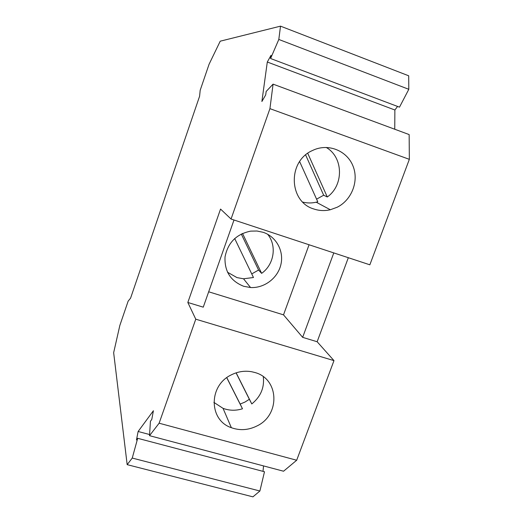 <?xml version="1.0" encoding="UTF-8"?>
<svg xmlns="http://www.w3.org/2000/svg" width="523" height="523" viewBox="0 0 523 523"><rect width="100%" height="100%" fill="white"/><g stroke="black" fill="none" stroke-linecap="round" stroke-linejoin="round"><path stroke-width="0.78" d="M348.325 257.702L317.147 341.748L333.981 360.628L195.765 319.187L159.123 423.205L149.513 435.672L150.441 421.257L151.775 419.466L153.409 410.732L138.124 431.495L136.47 439.941L137.693 438.307L132.247 458.07L127.167 464.653L113.654 352.698L119.845 325.437L128.148 301.13L130.567 298.182L199.59 96.258L200.185 90.276L209.063 64.283L220.222 41.186L280.518 26.15L408.692 75.796L408.803 89.309L399.494 107.163L270.587 58.517L271.012 55.333L267.299 62.021L261.886 101.501L265.704 94.885L266.161 91.466L273.078 84.138L269.933 108.647L409.346 159.338L369.853 264.808L231.048 219.026L220.549 209.069L187.829 302.477L203.257 307.164L234.003 219.993M397.585 106.444L394.872 110L394.76 129.24M273.078 84.138L409.149 134.574L409.346 159.338M333.981 360.628L296.685 460.24L283.551 471.223L149.513 435.672M263.546 465.921L263.01 471.354M137.693 438.307L264.488 471.746L259.898 491.012L252.923 496.85L127.167 464.653M195.765 319.187L187.829 302.477M231.048 219.026L269.933 108.647M280.518 26.15L278.811 39.454L270.587 58.517M159.123 423.205L296.685 460.24M208.677 291.788L283.512 314.853L302.654 337.348L317.147 341.748M267.299 62.021L394.872 110M278.811 39.454L408.803 89.309M132.247 458.07L259.898 491.012M138.124 431.495L149.585 434.535M312.035 150.709C287.264 161.757 288.925 201.97 313.905 209.01C319.265 210.795 324.737 211.037 330.327 209.749L337.224 207.219C351.646 200.028 358.994 181.331 353.143 166.379C347.481 151.343 329.64 143.472 314.46 149.617L312.035 150.709M302.784 202.107C307.223 203.212 311.695 203.244 316.206 202.198L317.768 201.786L299.64 161.594M316.585 199.165L323.672 195.21L305.622 154.939M307.74 153.291L327.287 196.981L323.672 195.21M327.287 196.981C343.925 185.332 343.506 157.292 326.202 147.434M263.082 232.284L256.976 231.016L250.687 231.127C236.396 234.062 227.845 242.665 225.027 256.937C224.387 271.339 230.63 281.126 243.764 286.31L250.556 287.532C264.337 288.336 277.824 278.112 280.897 264.546C284.1 251.014 276.222 236.553 263.082 232.284M242.509 233.435L261.624 273.359C274.111 264.638 277.125 245.692 267.658 234.271M283.512 314.853L309.073 244.757M302.654 337.348L333.785 252.91M241.28 234.01L258.578 270.045L251.74 273.915M227.479 272.215L236.991 277.602L243.515 278.785L253.472 277.51L234.677 238.521M261.624 273.359L258.578 270.045M254.505 372.415L251.857 371.775C244.797 370.5 237.932 371.533 231.271 374.88C208.376 385.595 208.729 420.27 231.356 427.696C239.946 430.762 248.503 430.174 257.022 425.925C280.57 414.896 279.204 378.482 254.505 372.415M213.881 402.383L223.04 408.339C229.342 410.692 235.821 410.843 242.482 408.783L240.175 404.057L244.967 402.063L249.353 399.284L251.792 403.939C260.716 396.643 264.553 387.569 263.298 376.717M236.076 372.86L249.353 399.284M240.175 404.057L226.805 377.658M242.482 408.783L226.74 377.704M236.161 372.834L251.792 403.939M316.206 202.198L330.327 209.749M243.515 278.785L250.556 287.532M223.04 408.339L231.356 427.696"/></g></svg>
